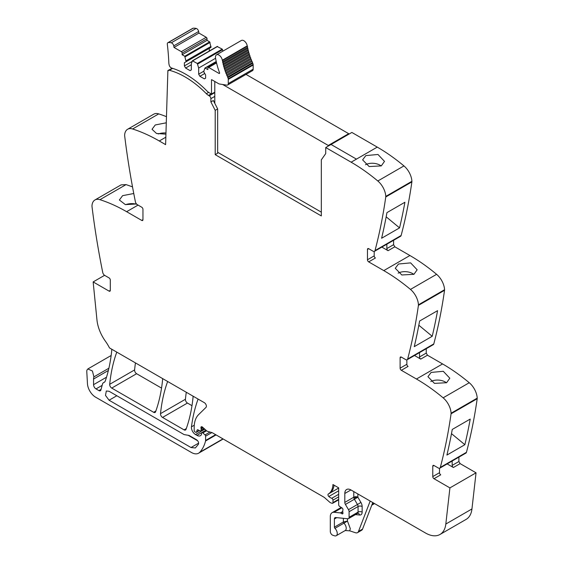 <?xml version="1.0" encoding="UTF-8"?>
<svg xmlns="http://www.w3.org/2000/svg" width="564" height="564" viewBox="0 0 564 564"><rect width="100%" height="100%" fill="white"/><g stroke="black" fill="none" stroke-linecap="round" stroke-linejoin="round"><path stroke-width="0.85" d="M374.482 251.34L400.602 236.26A2.883 1.664 -120 0 0 401.131 235.498A692.74 399.954 -120 0 0 411.882 181.89A3.462 2.002 -120 0 0 411.903 181.312A14.431 8.333 -120 0 0 403.944 165.915A173.183 99.99 -120 0 0 377.26 147.112L356.441 159.133L331.047 144.469L356.441 159.133L351.132 162.192A173.183 99.99 -120 0 1 371.845 176.187A173.183 99.99 -120 0 1 377.817 180.995A14.431 8.333 -120 0 1 385.783 196.399A3.462 2.002 -120 0 1 385.755 196.977A692.74 399.954 -120 0 1 385.579 198.232A692.74 399.954 -120 0 1 375.011 250.585A2.883 1.664 -120 0 1 374.482 251.34A2.883 1.664 -120 0 1 373.037 251.199L368.687 248.689A1.734 1.001 60 0 0 367.82 248.604A1.734 1.001 60 0 0 367.46 249.394L367.46 259.764L374.2 255.873L374.2 251.452M393.587 240.313L393.587 244.684L394.814 246.799L409.915 255.52L383.788 270.607A173.183 99.99 -120 0 1 404.501 284.601A173.183 99.99 -120 0 1 410.472 289.41A14.431 8.333 -120 0 1 418.439 304.807A3.462 2.002 -120 0 1 418.41 305.385A692.74 399.954 -120 0 1 418.234 306.64A692.74 399.954 -120 0 1 407.666 358.993A2.883 1.664 -120 0 1 407.137 359.754A2.883 1.664 -120 0 1 405.692 359.606L401.342 357.097A1.734 1.001 60 0 0 400.475 357.012A1.734 1.001 60 0 0 400.116 357.802L400.116 368.172L406.856 364.288L406.856 359.86M407.137 359.754L433.258 344.667A2.883 1.664 -120 0 0 433.794 343.913A692.74 399.954 -120 0 0 444.538 290.305A3.462 2.002 -120 0 0 444.559 289.72A14.431 8.333 -120 0 0 436.599 274.323A173.183 99.99 -120 0 0 409.915 255.52M426.243 348.721L426.243 353.092L427.47 355.214L442.571 363.935L416.444 379.015A173.183 99.99 -120 0 1 437.156 393.009A173.183 99.99 -120 0 1 443.128 397.817A14.431 8.333 -120 0 1 451.094 413.215A3.462 2.002 -120 0 1 451.066 413.793A692.74 399.954 -120 0 1 450.89 415.048A692.74 399.954 -120 0 1 440.322 467.408A2.883 1.664 -120 0 1 439.793 468.162A2.883 1.664 -120 0 1 438.348 468.021L433.998 465.511A1.734 1.001 60 0 0 433.131 465.42A1.734 1.001 60 0 0 432.771 466.216L432.771 476.587L439.511 472.695L439.511 468.275M439.793 468.162L465.913 453.082A2.883 1.664 -120 0 0 466.449 452.321A692.74 399.954 -120 0 0 477.193 398.713A3.462 2.002 -120 0 0 477.214 398.135A14.431 8.333 -120 0 0 469.255 382.737A173.183 99.99 -120 0 0 442.571 363.935M458.899 457.129L458.899 461.5L460.125 463.622L476.044 472.815L471.948 508.954L445.821 524.041L449.917 487.895L476.044 472.815M353.79 491.596L353.79 497.208L344.808 502.397L344.808 493.486A8.657 4.998 -120 0 1 346.599 489.517A8.657 4.998 -120 0 1 350.928 489.947L425.566 533.036A28.863 16.666 -120 0 0 439.998 534.468L466.125 519.388A28.863 16.666 -120 0 0 471.398 511.893A28.863 16.666 -120 0 0 471.948 508.954M104.587 275.317L93.152 281.922L109.071 291.109L110.297 290.404L110.297 280.033A1.734 1.001 60 0 0 109.071 277.911L104.721 275.401A2.883 1.664 -120 0 1 102.747 272.511A692.74 399.954 -120 0 1 92.179 207.954A692.74 399.954 -120 0 1 92.002 206.487A3.462 2.002 -120 0 1 91.974 205.881A14.431 8.333 60 0 1 94.949 199.966L121.07 184.886L126.068 184.597L132.512 186.867M166.472 116.67A173.183 99.99 -120 0 0 158.724 113.893A14.431 8.333 -120 0 0 153.732 114.182L127.605 129.262A14.431 8.333 -120 0 0 124.63 135.184A3.462 2.002 -120 0 0 124.658 135.783A692.74 399.954 -120 0 0 135.402 201.806A2.883 1.664 -120 0 0 137.376 204.697L141.726 207.214A1.734 1.001 60 0 1 142.953 209.329L142.953 219.699A1.734 1.001 60 0 1 142.593 220.496A1.734 1.001 60 0 1 141.726 220.411L126.625 211.69L138.053 205.092M186.289 392.255A202.046 116.656 -120 0 0 185.415 399.27A2.883 1.664 -120 0 0 187.445 403.056L162.545 417.43L184.076 429.867A2.883 1.664 -120 0 0 185.521 430.008A2.883 1.664 -120 0 0 186.007 429.394A202.046 116.656 -120 0 0 193.043 397.352A2.883 1.664 -120 0 0 192.888 396.062M191.986 405.678L187.445 403.056M135.459 362.913A202.046 116.656 -120 0 0 134.599 369.928A2.883 1.664 -120 0 0 136.622 373.713L111.721 388.088L153.648 412.298A2.883 1.664 -120 0 0 155.086 412.439A2.883 1.664 -120 0 0 155.572 411.826A202.046 116.656 -120 0 0 162.594 379.776A2.883 1.664 -120 0 0 162.439 378.486M161.537 388.102L136.622 373.713M356.441 159.133L377.26 147.112L351.865 132.448L325.738 147.535L325.71 153.612L321.332 159.838L321.332 215.927L215.201 154.656L215.201 110.347L210.894 101.929L213.34 100.512L217.655 108.93L217.655 153.239L215.201 154.656M165.837 137.2L159.281 140.986L165.612 144.638L167.889 70.507L172.21 68.3M159.281 140.986A173.183 99.99 -120 0 0 132.596 128.98A14.431 8.333 -120 0 0 127.605 129.262M166.281 122.797L155.255 124.961L152.033 129.283L156.496 133.464L165.929 134.154M94.949 199.966A14.431 8.333 60 0 1 99.941 199.677A173.183 99.99 60 0 1 105.912 201.771A173.183 99.99 60 0 1 126.625 211.69M136.509 203.971L125.363 204.612L119.378 199.987L122.599 195.666L133.767 193.508M93.152 281.922L96.966 319.985A28.863 16.666 -120 0 0 105.475 341.298A28.863 16.666 -120 0 1 109.487 347.91L204.344 402.682A2.883 1.664 -120 0 1 206.17 405.03A2.883 1.664 -120 0 1 205.987 407.384L198.584 414.66A31.753 18.33 -120 0 0 194.65 422.535A31.753 18.33 -120 0 0 194.178 427.54L194.178 430.466A1.156 0.67 -120 0 0 194.996 431.883L195.623 432.243A1.445 0.832 -120 0 0 196.343 432.313A1.445 0.832 -120 0 0 196.61 431.939L197.076 430.198A1.445 0.832 -120 0 1 197.337 429.824A1.445 0.832 -120 0 1 197.971 429.846L200.185 430.903A1.445 0.832 -120 0 0 200.819 430.931A1.445 0.832 -120 0 0 201.122 430.269L201.122 429A2.883 1.664 -120 0 0 200.995 428.104A1.734 1.001 -120 0 1 201.277 426.772A1.734 1.001 -120 0 1 202.138 426.856A1.734 1.001 -120 0 1 202.455 427.089L206.621 430.783A2.883 1.664 -120 0 0 207.658 431.382L211.888 432.567L205.613 436.169A1.156 0.67 -120 0 0 205.028 434.929L202.836 432.919A1.445 0.832 -120 0 0 201.827 432.63A1.445 0.832 -120 0 0 201.531 433.293L201.531 434.146A1.445 0.832 -120 0 1 201.44 434.576A6.93 3.997 -120 0 1 200.417 435.711A6.93 3.997 -120 0 1 196.956 435.366L195.504 434.534A5.774 3.335 -120 0 1 191.464 426.828A202.046 116.656 -120 0 1 198.042 399.206A2.883 1.664 -120 0 1 198.098 399.072M104.573 382.089L103.875 382.491A6.063 3.497 -120 0 0 104.241 382.321A6.063 3.497 -120 0 0 105.278 380.982A202.046 116.656 -120 0 0 111.742 350.413A2.883 1.664 -120 0 0 111.58 349.123M103.875 382.491A5.774 3.335 -120 0 0 103.529 382.646A5.774 3.335 -120 0 0 102.472 384.147L100.907 389.999A2.883 1.664 -120 0 1 100.378 390.746A2.883 1.664 -120 0 1 98.933 390.605L96.007 388.913A3.462 2.002 -120 0 1 93.561 384.676L93.561 379.029A8.657 4.998 -120 0 1 93.913 376.872L92.411 370.999L87.85 368.955L86.99 370.033A5.196 2.996 -120 0 0 86.785 371.62L87.455 383.661A11.548 6.669 -120 0 0 95.598 397.169L191.4 452.476A14.431 8.333 -120 0 0 198.62 453.188A14.431 8.333 -120 0 0 199.776 452.265A54.842 31.662 -120 0 0 205.55 440.992A2.883 1.664 -120 0 0 205.613 440.449L205.613 436.169M338.682 499.803L332.668 503.271A1.445 0.832 -120 0 1 332.21 503.314L331.477 503.116A5.774 3.335 -120 0 1 329.362 501.897L324.765 497.815A5.774 3.335 -120 0 0 323.708 497.046L212.402 432.785A2.883 1.664 -120 0 0 211.888 432.567M332.668 503.271A1.445 0.832 -120 0 0 332.971 502.609L332.971 500.155A1.445 0.832 -120 0 0 331.752 498.294A9.236 5.33 -120 0 1 328.819 496.503A1.586 0.916 -120 0 1 328.297 494.043A23.089 13.332 -120 0 0 332.943 484.539L338.682 487.853L338.682 504.717A1.445 0.832 -120 0 0 339.669 506.465L341.981 507.896A1.445 0.832 -120 0 1 342.905 510.025A2.883 1.664 -120 0 0 342.764 510.794L342.764 511.774A2.883 1.664 -120 0 0 342.905 512.697A1.445 0.832 -120 0 1 342.672 513.825A1.445 0.832 -120 0 1 341.946 513.755L340.726 513.043A1.445 0.832 -120 0 0 340.332 512.909L334.092 512.288A8.657 4.998 -120 0 0 332.111 512.676A8.657 4.998 -120 0 0 330.314 516.638L330.314 531.499A2.883 1.664 -120 0 0 332.781 535.229L334.508 535.8A4.907 2.834 -120 0 0 336.236 535.715A4.907 2.834 -120 0 0 334.938 528.355A1.156 0.67 -120 0 1 334.396 527.15L334.396 519A2.883 1.664 -120 0 1 334.995 517.674A2.883 1.664 -120 0 1 335.658 517.548L347.833 518.753A2.883 1.664 -120 0 0 348.496 518.626A2.883 1.664 -120 0 0 349.095 517.301L349.095 511.71A2.883 1.664 -120 0 0 348.481 509.673L345.415 504.427A2.883 1.664 -120 0 1 344.808 502.397M347.459 518.718L347.459 521.058L350.307 528.694L349.715 530.83L355.482 532.74A5.774 3.335 -120 0 0 357.52 532.642A5.774 3.335 -120 0 0 358.471 531.464L370.181 501.065M349.715 530.83L345.217 530.527A4.907 2.834 -120 0 0 346.226 528.538A4.907 2.834 -120 0 0 343.92 523.173L334.938 528.355M439.998 534.468A28.863 16.666 -120 0 0 445.821 524.041M452.166 461.021L452.166 465.392A1.734 1.001 60 0 0 453.385 467.514L447.153 463.911M439.511 472.695A1.734 1.001 60 0 0 440.731 474.817L433.998 478.709L449.917 487.895M446.914 455.063A692.74 399.954 -120 0 0 452.257 429.444L470.221 419.073A692.74 399.954 -120 0 1 464.87 444.7L446.914 455.063M431.129 372.423L443.29 371.295L449.811 378.204L446.596 382.723L434.463 383.379L427.935 376.689L431.129 372.423M419.51 352.613L419.51 356.977A1.734 1.001 60 0 0 420.73 359.099L414.498 355.503M400.116 368.172A1.734 1.001 60 0 0 401.342 370.294L416.444 379.015M432.214 336.285L414.258 346.656A692.74 399.954 -120 0 0 419.602 321.036L437.565 310.665A692.74 399.954 -120 0 1 432.214 336.285L418.826 325.231M398.473 264.015L395.272 268.281L401.808 274.971L413.941 274.315L417.156 269.796L410.634 262.88L398.473 264.015M386.848 244.198L386.848 248.569A1.734 1.001 60 0 0 388.074 250.691L381.842 247.088M367.46 259.764A1.734 1.001 60 0 0 368.687 261.886L383.788 270.607M399.559 227.877L381.602 238.248A692.74 399.954 -120 0 0 386.946 212.621L404.91 202.25A692.74 399.954 -120 0 1 399.559 227.877L386.171 216.823M365.817 155.601L362.617 159.873L369.152 166.556L381.285 165.901L384.5 161.382L377.979 154.473L365.817 155.601M167.656 381.497A2.883 1.664 -120 0 0 167.6 381.631A202.046 116.656 -120 0 0 160.514 413.645A2.883 1.664 -120 0 0 162.545 417.43M116.79 352.133A2.883 1.664 -120 0 0 116.734 352.267A202.046 116.656 -120 0 0 109.698 384.31A2.883 1.664 -120 0 0 111.721 388.088M325.738 147.535L351.132 162.192M217.655 108.93L215.201 110.347M158.23 133.957A10.97 5.83 176.3 0 1 165.964 132.984M125.575 204.661A10.97 5.83 176.3 0 1 136.143 204.112M110.297 290.404A1.734 1.001 60 0 1 109.938 291.193A1.734 1.001 60 0 1 109.071 291.109M189.137 435.471L184.076 434.576L109.071 391.275L106.328 391L105.489 395.392L109.071 400.228L191.006 447.534L195.334 447.964L198.408 444.277C198.916 442.641 198.309 441.147 196.603 439.786L189.137 435.471M357.52 532.642L361.602 530.28A5.774 3.335 -120 0 0 362.553 529.11L358.471 531.464M372.783 502.566L362.553 529.11M433.998 478.709A1.734 1.001 60 0 1 432.771 476.587M464.87 444.7L451.482 433.638M430.804 381.553A10.97 6.796 -176 0 1 446.498 382.78M401.342 370.294L408.075 366.41A1.734 1.001 60 0 1 406.856 364.288M398.149 273.145A10.97 6.796 -176 0 1 413.842 274.365M368.687 261.886L375.42 257.995A1.734 1.001 60 0 1 374.2 255.873M365.493 164.737A10.97 6.796 -176 0 1 381.186 165.957M208.624 92.383L206.346 93.702A84.861 48.997 -120 0 0 169.383 70.281A2.341 1.354 -120 0 0 168.657 70.352A2.341 1.354 -120 0 0 168.298 70.761L167.889 70.507M343.377 518.309L343.377 521.968A1.156 0.67 -120 0 0 343.92 523.173L347.459 521.058L343.377 521.968L334.396 527.15M188.031 435.211L197.71 440.801M206.346 93.702A8.657 4.998 -120 0 0 208.518 95.408L209.244 95.831A2.312 1.332 -120 0 1 210.88 98.644A2.312 1.332 -120 0 1 210.88 98.651L210.894 101.929M222.329 60.221A4.907 2.834 -120 0 0 219.918 55.822A4.907 2.834 -120 0 0 216.477 54.849L241.378 40.474A4.907 2.834 -120 0 1 244.818 41.447A4.907 2.834 -120 0 1 247.229 45.846L222.329 60.221L222.392 60.609L247.293 46.234A0.867 0.501 -120 0 1 247.596 46.89A0.867 0.501 -120 0 1 247.504 47.376L222.604 61.751L222.808 62.752A0.867 0.501 -120 0 1 223.132 63.408A0.867 0.501 -120 0 1 223.062 63.908L247.963 49.533L248.209 50.541A0.867 0.501 -120 0 1 248.555 51.183A0.867 0.501 -120 0 1 248.512 51.705L223.612 66.08L223.894 67.095A0.867 0.501 -120 0 1 224.261 67.715A0.867 0.501 -120 0 0 224.261 67.715A0.867 0.501 -120 0 1 224.239 68.265L249.14 53.89L249.457 54.912A0.867 0.501 -120 0 1 249.845 55.519A0.867 0.501 -120 0 0 249.845 55.519A0.867 0.501 -120 0 1 249.852 56.083L224.951 70.458L225.311 71.48A0.867 0.501 -120 0 1 225.706 72.079A0.867 0.501 -120 0 0 225.706 72.079A0.867 0.501 -120 0 1 225.741 72.65L250.642 58.275L251.036 59.298A0.867 0.501 -120 0 1 251.452 59.876A0.867 0.501 -120 0 0 251.452 59.876A0.867 0.501 -120 0 1 251.509 60.461L226.608 74.836L227.038 75.851A0.867 0.501 -120 0 1 227.468 76.415A0.867 0.501 -120 0 0 227.468 76.415A0.867 0.501 -120 0 1 227.553 77.014L252.453 62.639L252.735 63.253A3.194 1.84 -120 0 1 253.116 64.451A3.18 1.833 -120 0 1 253.166 65.029L228.265 79.404L228.265 83.571A3.172 1.833 60 0 1 227.701 84.96A3.172 1.833 60 0 1 227.609 85.023A3.172 1.833 60 0 1 226.784 85.15L219.382 83.987A2.749 1.586 60 0 1 218.719 83.74L211.831 79.764A0.874 0.508 60 0 0 211.493 79.686L211.493 94.061L214.792 92.158M167.875 42.702L192.775 28.327A2.735 1.579 -120 0 1 193.198 28.2A22.962 13.254 -120 0 1 196.166 28.433A2.735 1.579 -120 0 1 198.641 31.485L173.74 45.86A2.735 1.579 -120 0 0 171.266 42.808A22.962 13.254 -120 0 0 168.298 42.575A2.735 1.579 -120 0 0 167.875 42.702A2.735 1.579 -120 0 0 167.325 44.295A219.565 126.766 -120 0 1 168.84 63.112A4.928 2.848 -120 0 0 169.087 64.578A2.883 1.664 -120 0 0 171.597 68.025A84.868 48.997 -120 0 1 173.874 68.759A84.861 48.997 -120 0 1 206.96 90.987A8.679 5.013 60 0 0 209.131 92.7L211.493 94.061M173.74 45.86L174.022 47.446L198.923 33.072L206.22 37.287L181.319 51.662L174.022 47.446M198.641 31.485L198.923 33.072M182.137 53.079L182.137 54.729L184.759 56.245L209.66 41.863L207.037 40.354L207.037 38.704L182.137 53.079A1.156 0.67 -120 0 0 181.319 51.662M207.037 38.704A1.156 0.67 -120 0 0 206.22 37.287M207.037 40.354L182.137 54.729M184.759 56.245L186.12 61.737L211.021 47.362L209.66 41.863M211.021 46.417L186.12 60.799M186.12 61.737L184.386 62.738L184.386 65.925L185.605 68.047L190.096 70.634L191.323 69.929L191.323 63.802L192.394 60.785L197.315 63.485L198.669 68.047L198.669 74.173L199.896 76.295L204.387 78.882L205.613 78.177L205.613 74.998L203.872 71.988L203.872 71.05L204.943 68.032L207.855 69.576L207.855 67.927A1.156 0.67 -120 0 1 208.095 67.398A1.156 0.67 -120 0 1 208.13 67.377A1.156 0.67 -120 0 1 208.673 67.454L219.001 73.419A0.867 0.501 -120 0 0 219.438 73.461A0.867 0.501 -120 0 0 219.537 72.678A55.808 32.218 -120 0 1 215.54 57.979A4.907 2.834 -120 0 1 216.477 54.849M209.286 51.035L209.286 48.363L184.386 62.738M192.105 61.462L184.386 65.925M191.323 64.747L185.605 68.047M217.189 46.537L222.216 49.11L222.949 51.112M215.589 58.275L198.669 68.047M203.872 71.163L198.669 74.173M204.746 73.496L199.896 76.295M247.229 45.846L247.293 46.234M222.604 61.751A0.867 0.501 -120 0 0 222.695 61.272A0.867 0.501 -120 0 0 222.392 60.609M247.504 47.376L247.709 48.377L222.808 62.752M247.963 49.533A0.867 0.501 -120 0 0 248.033 49.033A0.867 0.501 -120 0 0 247.709 48.377M223.062 63.908L223.309 64.916L248.209 50.541M223.612 66.08A0.867 0.501 -120 0 0 223.654 65.558A0.867 0.501 -120 0 0 223.309 64.916M248.512 51.705L248.794 52.72L223.894 67.095M249.14 53.89A0.867 0.501 -120 0 0 249.161 53.354A0.867 0.501 -120 0 0 249.154 53.34A0.867 0.501 -120 0 0 248.794 52.72M224.239 68.265L224.564 69.287L249.457 54.912M224.951 70.458A0.867 0.501 -120 0 0 224.944 69.908A0.867 0.501 -120 0 0 224.564 69.287M249.852 56.083L250.212 57.105L225.311 71.48M250.642 58.275A0.867 0.501 -120 0 0 250.613 57.711A0.867 0.501 -120 0 0 250.606 57.697A0.867 0.501 -120 0 0 250.212 57.105M225.741 72.65L226.136 73.672L251.036 59.298M226.608 74.836A0.867 0.501 -120 0 0 226.552 74.265A0.867 0.501 -120 0 0 226.552 74.251A0.867 0.501 -120 0 0 226.136 73.672M251.509 60.461L251.939 61.476L227.038 75.851M252.453 62.639A0.867 0.501 -120 0 0 252.376 62.054A0.867 0.501 -120 0 0 252.369 62.04A0.867 0.501 -120 0 0 251.939 61.476M227.553 77.014L227.835 77.635L252.735 63.253M228.265 79.404A3.18 1.833 -120 0 0 228.216 78.826A3.194 1.84 -120 0 0 227.835 77.635M253.166 65.029L253.166 69.196A3.172 1.833 60 0 1 252.601 70.585A3.172 1.833 60 0 1 252.51 70.648L227.609 85.023M328.276 146.069L328.276 145.463L348.686 133.675L348.686 134.281M348.686 133.675L246.01 74.399M214.792 81.47L214.792 103.353M328.276 145.463L222.695 84.508M217.655 152.294L321.332 212.156M158.724 113.893L132.596 128.98M141.726 220.411L142.953 219.699M99.941 199.677L126.068 184.597M101.069 389.371L98.933 390.605M102.14 385.374L96.007 388.913M106.511 377.196L93.561 384.676M108.358 370.485L93.561 379.029M108.894 368.221L93.913 376.872M222.956 438.877L199.776 452.265M216.082 434.907L205.55 440.992M215.645 434.654L205.613 440.449M210.027 432.045L205.028 434.929M206.593 430.755L202.836 432.919M205.945 430.177L196.956 435.366M204.802 429.169L195.504 434.534M194.277 425.207L191.464 426.828M199.205 430.438L196.61 431.939M197.795 429.782L197.076 430.198M204.097 428.548L201.122 430.269M203.23 427.78L201.122 429M202.568 427.195L200.995 428.104M338.682 499.309L332.971 502.609M338.682 496.856L332.971 500.155M338.682 494.29L331.752 498.294M338.682 490.807L328.819 496.503M338.682 488.05L329.524 493.338A1.586 0.916 -120 0 0 329.517 493.338L328.297 494.043M329.524 493.338A23.089 13.332 -120 0 0 334.057 485.181M342.968 513.162L341.946 513.755M342.764 511.865L340.726 513.043M342.764 511.506L340.332 512.909M341.847 507.811L334.092 512.288M373.699 503.095L372.254 503.934M453.385 467.514L460.125 463.622M452.166 465.392L458.899 461.5M466.449 452.321L440.322 467.408M477.193 398.713L451.066 413.793M477.214 398.135L451.094 413.215M469.255 382.737L443.128 397.817M420.73 359.099L427.47 355.214M419.51 356.977L426.243 353.092M433.794 343.913L407.666 358.993M444.538 290.305L418.41 305.385M444.559 289.72L418.439 304.807M436.599 274.323L410.472 289.41M388.074 250.691L394.814 246.799M386.848 248.569L393.587 244.684M401.131 235.498L375.011 250.585M411.882 181.89L385.755 196.977M411.903 181.312L385.783 196.399M403.944 165.915L377.817 180.995M186.296 428.584L184.076 429.867M185.415 399.27L160.514 413.645M155.861 411.015L153.648 412.298M134.599 369.928L109.698 384.31M357.872 493.958L357.872 497.208A2.883 1.664 0 0 0 353.79 497.208A2.883 1.664 -120 0 0 353.945 498.209A2.883 1.664 -120 0 0 354.396 499.246L345.415 504.427M355.461 514.608L359.635 515.017A5.774 3.335 -120 0 0 362.151 512.119L362.151 506.521A5.774 3.335 -120 0 0 360.932 502.461L357.872 497.208A2.883 0.895 -16.7 0 0 353.945 498.209M350.928 489.947L344.808 493.486M432.771 466.216L433.998 465.511M400.116 357.802L401.342 357.097M367.46 249.394L368.687 248.689M172.704 68.364L169.383 70.281M336.722 517.653L334.396 519M359.635 515.017A2.883 2.178 95.7 0 0 357.879 513.325L357.477 513.437A2.883 1.664 -120 0 0 358.069 512.119L349.095 517.301M362.151 506.521A2.883 1.664 0 0 0 358.069 506.521L358.069 512.119A2.883 1.664 0 0 1 362.151 512.119M348.481 509.673L357.463 504.491A2.883 1.664 -120 0 1 358.069 506.521L349.095 511.71M360.932 502.461L357.463 504.491L354.396 499.246L357.872 497.208M198.634 443.128L191.006 447.534M116.826 395.752L109.071 400.228M210.88 98.651L214.792 96.388M211.169 93.878L208.518 95.408M214.792 92.63L209.244 95.831M193.198 28.2L168.298 42.575M196.166 28.433L171.266 42.808M185.147 56.795L210.048 42.413M192.684 60.813L217.584 46.438M222.216 49.11L197.315 63.485M197.703 64.035L222.604 49.66M205.233 68.061L216.266 61.695M216.548 62.907L208.673 67.454M219.001 73.419L219.615 73.066M253.116 64.451L228.216 78.826M228.265 83.571L253.166 69.196M104.685 381.976L103.529 382.646M111.157 355.496L87.85 368.955M223.182 439.011L198.62 453.188M205.994 430.226L201.827 432.63M199.416 430.536L196.343 432.313M204.436 428.844L200.819 430.931M341.213 507.417L332.111 512.676M374.545 503.581L371.768 505.189M345.217 530.527L336.236 535.715M172.309 68.244L168.657 70.352M357.477 513.437L348.496 518.626M192.394 60.785L217.295 46.41M204.943 68.032L216.223 61.518M216.463 62.562L208.095 67.398"/></g></svg>
